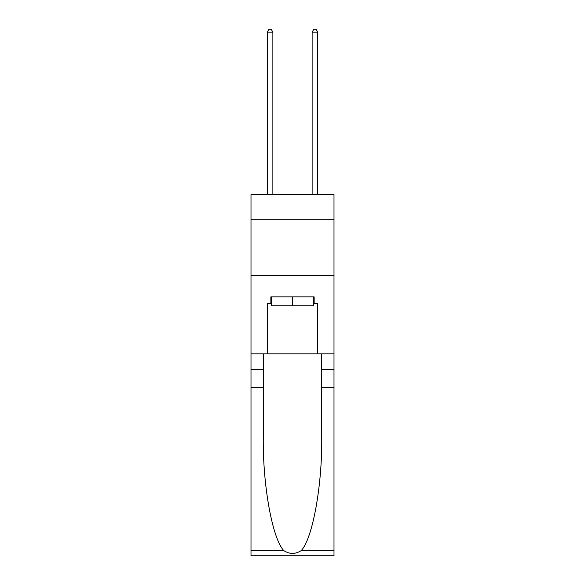 <?xml version="1.0" encoding="UTF-8"?>
<svg xmlns="http://www.w3.org/2000/svg" width="585" height="585" viewBox="0 0 585 585"><rect width="100%" height="100%" fill="white"/><g stroke="black" fill="none" stroke-linecap="round" stroke-linejoin="round"><path stroke-width="0.88" d="M333.998 219.258L333.998 194.578L251.002 194.578L251.002 219.258L333.998 219.258L333.998 353.852L317.735 353.852L317.735 303.608L314.145 303.608L314.145 296.873L270.855 296.873L270.855 303.608L271.528 303.608M251.002 387.504L263.279 387.504L263.279 437.522C262.687 485.331 272.383 538.741 283.82 550.631C289.604 554.324 295.388 554.324 301.18 550.631L333.998 550.631L333.998 555.75L251.002 555.75L251.002 219.258M313.472 296.873L313.472 305.845L271.528 305.845L271.528 296.873M292.5 296.873L292.5 305.845M301.18 550.631C312.617 538.741 322.313 485.331 321.721 437.522L321.721 353.852M321.721 387.504L333.998 387.504L333.998 353.852M263.279 353.852L263.279 387.504M333.998 550.631L333.998 387.504M251.002 353.852L267.265 353.852L267.265 303.608L270.855 303.608M251.002 275.338L333.998 275.338M267.265 353.852L317.735 353.852M313.472 303.608L314.145 303.608M272.873 194.578L272.873 32.168L267.265 32.168L267.265 194.578M267.265 32.168L268.946 29.25L271.191 29.25L272.873 32.168M317.735 194.578L317.735 32.168L312.127 32.168L312.127 194.578M312.127 32.168L313.809 29.25L316.054 29.25L317.735 32.168M321.721 369.559L333.998 369.559M263.279 369.559L251.002 369.559M251.002 550.631L283.82 550.631"/></g></svg>
